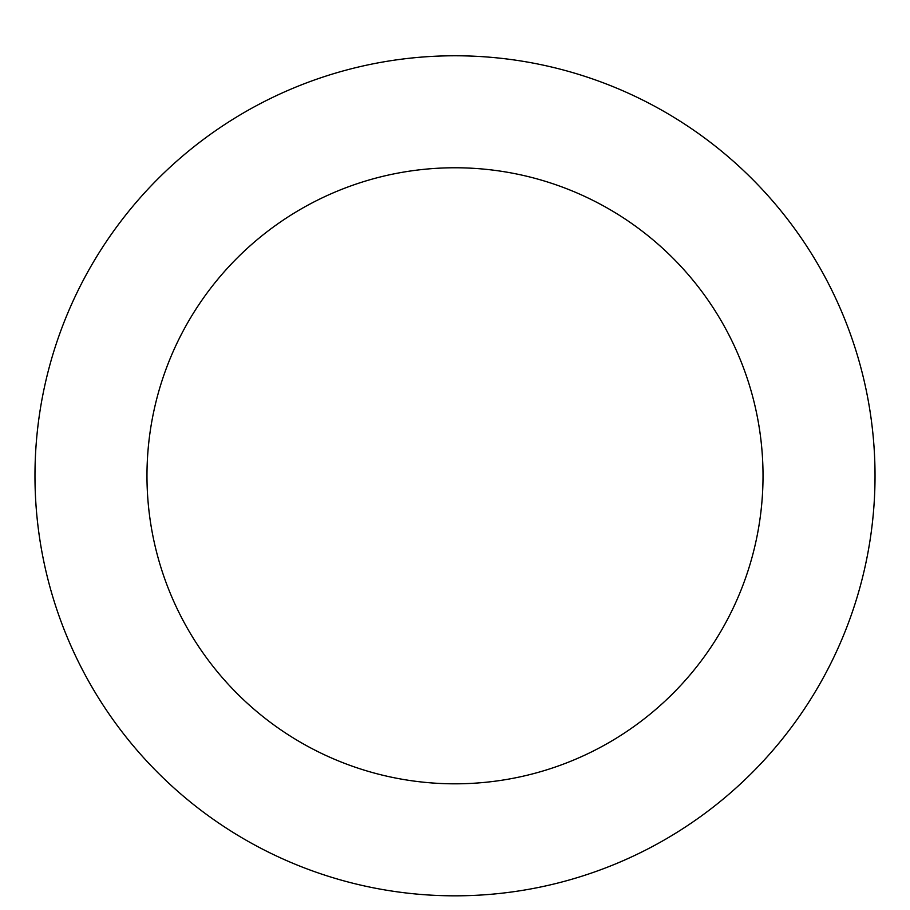 <?xml version="1.0" encoding="UTF-8"?>
<svg xmlns="http://www.w3.org/2000/svg" width="910" height="910" viewBox="0 0 910 910"><rect width="100%" height="100%" fill="white"/><g stroke="black" fill="none" stroke-linecap="round" stroke-linejoin="round"><path stroke-width="1.36" d="M455 55.772A420.033 420.033 0 0 1 818.761 685.81A420.033 420.033 0 0 1 91.239 685.81A420.033 420.033 0 0 1 455 55.772M455 167.77A308.024 308.024 0 0 1 721.755 629.811A308.024 308.024 0 0 1 188.245 629.811A308.024 308.024 0 0 1 455 167.77"/></g></svg>
